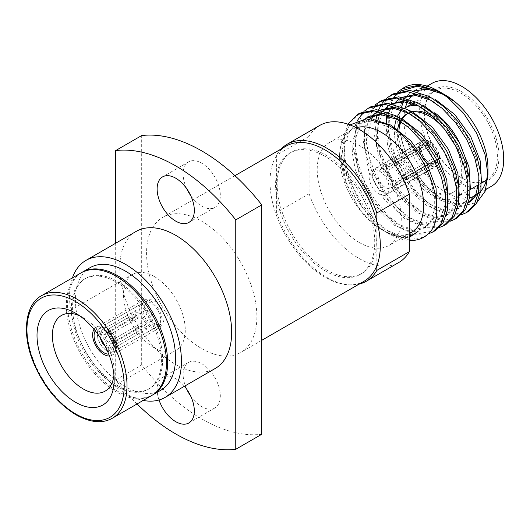 <?xml version="1.0" encoding="UTF-8"?>
<svg xmlns="http://www.w3.org/2000/svg" width="530" height="530" viewBox="0 0 530 530"><rect width="100%" height="100%" fill="white"/><g stroke="black" fill="none" stroke-linecap="round" stroke-linejoin="round"><path stroke-width="0.4" stroke-dasharray="2.65 1.99" d="M385.396 170.229A10.587 6.115 -120 0 0 380.103 169.706A10.587 6.115 -120 0 0 378.486 178.186A10.587 6.115 -120 0 0 385.396 187.514A10.587 6.115 -120 0 0 390.69 188.044A10.587 6.115 -120 0 0 392.313 179.557A10.587 6.115 -120 0 0 385.396 170.229M379.129 194.046A14.151 8.169 -120 0 0 386.204 194.748A14.151 8.169 -120 0 0 388.377 183.406A14.151 8.169 -120 0 0 379.129 170.938A14.151 8.169 -120 0 0 372.053 170.236A14.151 8.169 -120 0 0 369.887 181.578A14.151 8.169 -120 0 0 379.129 194.046M397.772 184.573A14.151 8.169 60 0 1 396.586 183.97A14.151 8.169 60 0 1 395.406 183.208L395.406 180.266A10.587 6.115 -120 0 0 396.586 181.055A10.587 6.115 -120 0 0 397.772 181.631L429.923 163.068L430.704 163.531L430.704 165.923L397.772 184.573L397.772 181.631M430.704 165.923A14.595 8.427 -120 0 0 436.773 166.069A14.595 8.427 -120 0 0 439.781 160.683L437.714 159.49L436.13 159.484L403.979 178.047A10.587 6.115 -120 0 0 403.979 175.317L436.13 156.754L437.714 156.761L439.781 157.953L406.523 176.788A14.151 8.169 60 0 1 406.523 179.518L439.781 160.683M439.781 157.953A14.595 8.427 -120 0 0 430.704 142.239L430.704 144.624L429.923 146.002L397.772 164.558L397.772 161.624L430.704 142.239M397.772 164.558A10.587 6.115 -120 0 0 396.586 163.77A10.587 6.115 -120 0 0 395.406 163.194L427.558 144.637L428.346 143.259L428.346 140.874L395.406 160.259A14.151 8.169 60 0 1 396.586 160.855A14.151 8.169 60 0 1 397.772 161.624M427.558 144.637A10.587 6.115 -120 0 0 423.443 144.683A10.587 6.115 -120 0 0 421.343 148.221L389.199 166.784A10.587 6.115 -120 0 0 389.199 169.514L421.343 150.951A10.587 6.115 -120 0 0 427.558 161.703L395.406 180.266M406.523 176.788L403.979 175.317M406.523 179.518L403.979 178.047M395.406 183.208L428.346 164.558L428.346 162.167L427.558 161.703M421.343 150.951L421.337 150.036L419.27 148.844L386.648 168.043A14.151 8.169 60 0 1 386.648 165.314L419.27 146.114L421.337 147.307L421.343 148.221M389.199 166.784L386.648 165.314M386.648 168.043L389.199 169.514M395.406 163.194L395.406 160.259M429.923 163.068A10.587 6.115 -120 0 0 434.03 163.021A10.587 6.115 -120 0 0 436.13 159.484M436.13 156.754A10.587 6.115 -120 0 0 429.923 146.002M437.714 156.761A11.7 6.757 -120 0 0 430.704 144.624M428.346 140.874A14.595 8.427 -120 0 0 422.178 140.781A14.595 8.427 -120 0 0 419.27 146.114M419.27 148.844A14.595 8.427 -120 0 0 428.346 164.558M428.346 143.259A11.7 6.757 -120 0 0 421.337 147.307M421.337 150.036A11.7 6.757 -120 0 0 428.346 162.167M430.704 163.531A11.7 6.757 -120 0 0 437.714 159.49M94.042 329.289A16.026 9.248 60 0 1 95.923 327.494A16.026 9.248 60 0 1 103.94 328.289A16.026 9.248 60 0 1 114.407 342.413A16.026 9.248 60 0 1 111.949 355.252A16.026 9.248 60 0 1 109.452 355.988M150.871 301.192A16.026 9.248 60 0 1 161.339 315.317A16.026 9.248 60 0 1 158.881 328.156A16.026 9.248 60 0 1 150.871 327.361A16.026 9.248 60 0 1 140.397 313.243A16.026 9.248 60 0 1 142.855 300.404A16.026 9.248 60 0 1 150.871 301.192M150.871 325.586A13.846 7.996 60 0 1 141.821 313.382A13.846 7.996 60 0 1 143.948 302.285A13.846 7.996 60 0 1 150.871 302.974A13.846 7.996 60 0 1 159.914 315.178A13.846 7.996 60 0 1 157.794 326.268A13.846 7.996 60 0 1 150.871 325.586M106.954 350.94A13.846 7.996 60 0 1 97.911 338.736A13.846 7.996 60 0 1 100.031 327.639A13.846 7.996 60 0 1 106.954 328.328A13.846 7.996 60 0 1 116.004 340.525A13.846 7.996 60 0 1 113.877 351.622A13.846 7.996 60 0 1 106.954 350.94M95.32 330.866A13.946 8.049 60 0 1 103.94 329.985L103.94 329.985A13.946 8.049 60 0 1 113.798 347.064A13.946 8.049 60 0 1 108.723 354.093M100.355 337.901A9.679 5.585 60 0 1 106.954 331.727L103.94 329.985L106.954 331.727A9.679 5.585 60 0 1 113.798 343.586A9.679 5.585 60 0 1 106.954 347.534A9.679 5.585 60 0 1 105.152 346.216M461.676 91.763A52.755 30.455 -120 0 0 424.371 113.301A52.755 30.455 -120 0 0 461.676 177.908L461.676 177.908A52.755 30.455 -120 0 0 498.975 156.37A52.755 30.455 -120 0 0 461.676 91.763M460.888 177.451L461.676 177.908L460.888 177.451A51.635 29.812 -120 0 0 486.706 180.008A51.635 29.812 -120 0 0 494.623 138.635A51.635 29.812 -120 0 0 460.888 93.128A51.635 29.812 -120 0 0 435.07 90.57A51.635 29.812 -120 0 0 424.371 114.208A51.635 29.812 -120 0 0 460.888 177.451M434.971 112.996A51.635 29.812 -120 0 0 430.943 110.419A51.635 29.812 -120 0 0 417.991 105.682M404.688 108.12A51.635 29.812 -120 0 0 401.965 110.194M397.427 116.494A51.635 29.812 -120 0 0 396.447 118.846M394.625 127.293A51.635 29.812 -120 0 0 430.943 194.742A51.635 29.812 -120 0 0 456.761 197.299A51.635 29.812 -120 0 0 459.364 142.517M412.651 112.016A45.507 26.275 -120 0 0 408.789 113.009M401.773 118.568A45.507 26.275 -120 0 0 400.276 121.025M397.725 129.36A45.507 26.275 -120 0 0 429.525 190.555A45.507 26.275 -120 0 0 452.282 192.807A45.507 26.275 -120 0 0 445.737 130.658M411.909 111.631A45.507 26.275 -120 0 0 408.617 112.93M408.193 113.168A45.507 26.275 -120 0 0 407.49 113.592M402.416 118.912A45.507 26.275 -120 0 0 401.051 121.555M398.938 130.228A45.507 26.275 -120 0 0 430.943 189.733A45.507 26.275 -120 0 0 453.7 191.993A45.507 26.275 -120 0 0 461.133 157.145A45.507 26.275 -120 0 0 433.467 116.991M382.607 168.931A14.151 8.169 -120 0 0 375.531 168.229A14.151 8.169 -120 0 0 373.365 179.571A14.151 8.169 -120 0 0 382.607 192.039A14.151 8.169 -120 0 0 389.683 192.741A14.151 8.169 -120 0 0 391.856 181.399A14.151 8.169 -120 0 0 382.607 168.931M429.525 141.841A14.151 8.169 -120 0 0 422.45 141.139A14.151 8.169 -120 0 0 420.283 152.481A14.151 8.169 -120 0 0 429.525 164.949A14.151 8.169 -120 0 0 436.601 165.651A14.151 8.169 -120 0 0 438.774 154.309A14.151 8.169 -120 0 0 429.525 141.841M148.075 310.885A6.128 3.538 -120 0 0 145.015 310.58A6.128 3.538 -120 0 0 144.074 315.496A6.128 3.538 -120 0 0 148.075 320.895A6.128 3.538 -120 0 0 151.143 321.2A6.128 3.538 -120 0 0 152.083 316.284A6.128 3.538 -120 0 0 148.075 310.885M135.707 332.813A13.754 7.943 -120 0 0 136.886 333.582A13.754 7.943 -120 0 0 138.072 334.178L138.072 327.845A6.128 3.538 60 0 1 136.886 327.354A6.128 3.538 60 0 1 135.707 326.48L108.286 342.314L105.92 346.474L105.92 350.012L135.707 332.813L135.707 326.48M105.298 337.14L132.719 321.306A6.128 3.538 60 0 1 132.719 318.576L105.298 334.41L100.508 334.377L97.447 332.608L127.233 315.41A13.754 7.943 -120 0 0 127.233 318.139L97.447 335.338L100.508 337.106L105.298 337.14A6.128 3.538 -120 0 0 108.286 342.314M138.072 334.178L108.286 351.377A13.754 7.943 -120 0 0 113.976 351.463A13.754 7.943 -120 0 0 116.759 346.488L146.545 329.289A13.754 7.943 -120 0 0 146.545 326.56L116.759 343.758A13.754 7.943 -120 0 0 108.286 329.084L138.072 311.885A13.754 7.943 -120 0 0 136.886 311.117A13.754 7.943 -120 0 0 135.707 310.52L105.92 327.719L105.92 331.25L108.286 332.688A6.128 3.538 -120 0 0 106.397 332.873A6.128 3.538 -120 0 0 105.298 334.41M108.286 332.688L135.707 316.854A6.128 3.538 60 0 1 136.886 317.344A6.128 3.538 60 0 1 138.072 318.219L110.644 334.052L108.286 332.615L108.286 329.084M154.376 323.485A13.754 7.943 -120 0 0 161.252 324.168A13.754 7.943 -120 0 0 163.366 313.144A13.754 7.943 -120 0 0 154.376 301.02A13.754 7.943 -120 0 0 147.499 300.338A13.754 7.943 -120 0 0 145.392 311.362A13.754 7.943 -120 0 0 154.376 323.485M113.943 375.207A43.679 25.221 -120 0 0 114.155 371.139A43.679 25.221 -120 0 0 83.27 317.642A43.679 25.221 -120 0 0 79.639 315.794M154.376 276.587A43.679 25.221 -120 0 0 132.54 274.421A43.679 25.221 -120 0 0 125.842 309.427A43.679 25.221 -120 0 0 154.376 347.918A43.679 25.221 -120 0 0 176.218 350.078A43.679 25.221 -120 0 0 182.916 315.078A43.679 25.221 -120 0 0 154.376 276.587M83.27 317.642L75.585 313.203L83.27 317.642M81.03 272.89A70.762 40.85 -120 0 0 70.185 329.594A70.762 40.85 -120 0 0 116.414 391.948A70.762 40.85 -120 0 0 151.792 395.453M117.614 385.482A63.686 36.769 -120 0 0 149.453 388.636A63.686 36.769 -120 0 0 159.219 337.597A63.686 36.769 -120 0 0 117.614 281.476A63.686 36.769 -120 0 0 85.767 278.323A63.686 36.769 -120 0 0 76.009 329.355A63.686 36.769 -120 0 0 117.614 385.482M116.414 386.171A63.686 36.769 -120 0 0 148.254 389.325A63.686 36.769 -120 0 0 158.019 338.292A63.686 36.769 -120 0 0 116.414 282.172A63.686 36.769 -120 0 0 84.568 279.019A63.686 36.769 -120 0 0 74.803 330.051A63.686 36.769 -120 0 0 116.414 386.171M90.113 267.65A70.762 40.85 -120 0 0 79.268 324.353A70.762 40.85 -120 0 0 125.491 386.701A70.762 40.85 -120 0 0 160.868 390.206M81.64 272.552A70.762 40.85 -120 0 0 71.55 329.448A70.762 40.85 -120 0 0 117.614 391.253A70.762 40.85 -120 0 0 152.388 395.095M136.164 231.411A79.116 45.679 -120 0 0 124.04 294.806A79.116 45.679 -120 0 0 175.721 364.527A79.116 45.679 -120 0 0 215.279 368.443M72.418 277.866A79.116 45.679 -120 0 0 125.491 393.525A79.116 45.679 -120 0 0 143.173 400.428M137.051 403.959A164.141 94.764 -120 0 1 115.686 379.957L141.682 364.945A164.141 94.764 -120 0 0 201.725 418.938A164.141 94.764 -120 0 0 261.767 434.275M286.16 146.101A78.003 45.037 -120 0 0 274.202 208.608A78.003 45.037 -120 0 0 325.155 277.342A78.003 45.037 -120 0 0 364.156 281.205M201.725 348.608A78.003 45.037 -120 0 0 240.726 352.47A78.003 45.037 -120 0 0 252.684 289.963A78.003 45.037 -120 0 0 201.725 221.229A78.003 45.037 -120 0 0 162.723 217.366A78.003 45.037 -120 0 0 150.765 279.866A78.003 45.037 -120 0 0 201.725 348.608M326.732 269.989A70.112 40.479 -120 0 0 361.791 273.46A70.112 40.479 -120 0 0 372.537 217.28A70.112 40.479 -120 0 0 326.732 155.495A70.112 40.479 -120 0 0 291.679 152.024A70.112 40.479 -120 0 0 280.933 208.204A70.112 40.479 -120 0 0 326.732 269.989M325.155 270.903A70.112 40.479 -120 0 0 360.214 274.374A70.112 40.479 -120 0 0 370.96 218.188A70.112 40.479 -120 0 0 325.155 156.41A70.112 40.479 -120 0 0 290.102 152.931A70.112 40.479 -120 0 0 279.356 209.118A70.112 40.479 -120 0 0 325.155 270.903M309.129 193.755L276.62 212.523L276.62 155.098L309.129 136.329L309.129 193.755A79.116 45.679 -120 0 0 359.241 258.574A79.116 45.679 -120 0 0 398.798 262.489M276.62 212.523A79.116 45.679 -120 0 0 326.732 277.342A79.116 45.679 -120 0 0 359.121 284.113M356.22 127.723A59.439 34.317 -120 0 0 351.9 129.578A59.439 34.317 -120 0 0 339.591 156.794A59.439 34.317 -120 0 0 381.62 229.589A59.439 34.317 -120 0 0 411.34 232.531M359.241 242.508A59.439 34.317 -120 0 0 388.96 245.45A59.439 34.317 -120 0 0 398.07 197.823A59.439 34.317 -120 0 0 359.241 145.445A59.439 34.317 -120 0 0 329.521 142.504A59.439 34.317 -120 0 0 320.411 190.131A59.439 34.317 -120 0 0 359.241 242.508M339.591 156.794L339.591 153.342L344.275 179.604L357.346 205.56A62.176 35.901 -120 0 0 383.554 230.702L381.62 229.589L383.554 230.702A62.176 35.901 -120 0 0 409.352 235.943M347.806 124.139L341.87 144.332L344.354 169.878L354.736 196.498L371.119 219.698C376.426 225.303 381.839 229.702 387.35 232.895L399.037 237.553L409.352 237.394M387.35 232.895L388.894 233.79A69.728 40.253 -120 0 0 409.352 240.468M339.591 153.342L342.267 136.714L349.979 124.921M468.447 211.437L453.157 214.147L434.978 207.184C400.276 187.6 375.465 121.449 395.36 95.877A69.728 40.253 -120 0 1 403.781 87.748M386.198 122.41L389.49 146.605L399.534 171.356L414.745 193.033L432.745 208.469L447.923 214.915L461.451 214.743M457.324 217.863L442.02 220.566L423.848 213.603L410.048 202.586L397.487 187.58L387.304 169.885L380.388 150.97L377.393 132.434L378.619 115.858L384.011 102.634L393.161 93.883M375.863 119.879L376.572 145.306L385.86 172.82L401.892 197.485L421.615 214.895L436.8 221.335L450.328 221.169M446.194 224.283L430.903 226.992L412.724 220.029L398.931 209.012L386.37 194.013L376.167 176.285L369.251 157.35L366.263 138.82L367.502 122.238L372.901 109.041L382.031 100.302M375.611 104.609L368.244 114.659L364.428 128.393L364.415 144.783L368.145 162.584L385.35 197.001L397.387 210.973L410.492 221.315L425.676 227.761L439.204 227.589M435.07 230.709L419.767 233.412L401.601 226.449L387.821 215.445L375.267 200.453L365.064 182.751L358.141 163.843L355.14 145.293L356.365 128.71L361.765 115.474L370.907 106.729M357.425 120.443L352.894 146.293L360.029 177.557L376.949 207.038L399.368 227.741L414.5 234.174L427.995 234.041M397.864 91.756L390.511 101.78L386.688 115.48M386.734 98.182L385.767 99.084M382.243 103.244L381.448 104.443M378.652 109.869L376.982 114.752M364.488 111.028L363.52 111.923M423.947 237.135L408.643 239.838L390.471 232.875L376.671 221.851L364.11 206.846L353.914 189.131L346.998 170.196L344.016 151.679L345.242 135.117L350.641 121.893L359.784 113.148M371.119 219.698A69.728 40.253 -120 0 0 388.894 233.79M405.377 107.716A59.439 34.317 -120 0 0 445.916 192.463A59.439 34.317 -120 0 0 469.673 197.683M474.999 195.762A59.439 34.317 -120 0 0 475.635 195.411A59.439 34.317 -120 0 0 477.908 193.874M478.398 193.483A59.439 34.317 -120 0 0 480.816 191.125M487.852 171.389A59.439 34.317 -120 0 0 487.944 168.202M401.68 106.768A62.176 35.901 60 0 0 401.157 108.809C392.544 135.66 414.758 183.261 441.954 199.326L461.305 206.501L477.113 202.301M445.916 95.407A59.439 34.317 -120 0 0 416.196 92.459A59.439 34.317 -120 0 0 415.308 93.002M414.115 93.843A59.439 34.317 -120 0 0 412.307 95.393M409.273 99.011A59.439 34.317 -120 0 0 407.378 102.323M403.496 101.866A62.176 35.901 60 0 1 405.715 97.957M407.265 95.923A62.176 35.901 60 0 1 412.89 91.206A62.176 35.901 60 0 1 443.577 94.055M431.957 83.362A59.439 34.317 -120 0 0 422.847 130.989A59.439 34.317 -120 0 0 461.676 183.367A59.439 34.317 -120 0 0 491.389 186.308M159.026 399.998A26.295 15.184 60 0 1 162.577 377.42A26.295 15.184 60 0 1 175.721 378.718A26.295 15.184 60 0 1 184.433 386.251M190.694 396.095A26.295 15.184 -120 0 0 201.725 406.656A26.295 15.184 -120 0 0 214.875 407.954A26.295 15.184 -120 0 0 218.903 386.88A26.295 15.184 -120 0 0 201.725 363.706A26.295 15.184 -120 0 0 188.574 362.407A26.295 15.184 -120 0 0 186.759 389.278M186.759 188.753A26.295 15.184 60 0 1 188.574 161.875A26.295 15.184 60 0 1 201.725 163.18A26.295 15.184 60 0 1 218.903 186.355A26.295 15.184 60 0 1 214.875 207.429A26.295 15.184 60 0 1 201.725 206.124A26.295 15.184 60 0 1 190.694 195.563M443.617 94.492L452.832 100.435M401.157 108.809C392.995 135.746 414.553 182.373 440.788 197.663L456.92 203.917L470.488 201.546M478.55 192.675L481.525 182.784M432.493 100.912L451.063 115.142L466.552 135.547L476.45 158.556L479.206 180.18M468.5 202.665L454.19 205.494L438.058 199.24L425.828 189.395L414.692 176.006L399.527 143.272L396.91 126.697L398.063 111.87L402.933 100.044L411.141 92.213L413.837 90.882M402.747 97.063L394.539 104.894L389.676 116.699L388.517 131.526L391.133 148.102L406.298 180.849L417.428 194.238L429.664 204.09L445.796 210.337L459.364 207.972L466.605 200.605L470.401 189.15M421.37 107.338L434.64 116.587L446.823 129.386L464.061 160.895L467.725 176.861L467.619 191.091L463.796 202.314L456.628 209.549L443.06 211.914L426.928 205.666L410.087 190.866L396.162 169.991L387.615 146.432L385.999 124.106M391.617 103.482L383.409 111.32L378.539 123.152L377.393 137.959L380.003 154.528L395.148 187.236L406.298 200.651L418.534 210.509L434.66 216.763L448.234 214.392L455.469 207.044L459.278 195.623M410.24 113.764L423.536 123.02L435.726 135.839L452.958 167.374L456.602 183.32L456.496 197.524L452.666 208.74L445.505 215.968L431.943 218.34L415.805 212.086L395.102 192.529L379.99 164.79L374.584 135.872L376.154 123.298L380.527 113.122M371.371 119.21L366.197 142.106L371.974 170.653L387.019 197.783L407.411 216.936L423.543 223.183L437.111 220.818L444.345 213.471L448.148 202.049M399.117 120.184L412.393 129.433L424.57 142.226L441.821 173.767L445.478 189.74L445.366 203.964L441.536 215.167L434.375 222.395L420.8 224.76L404.682 218.512L383.846 198.783L368.694 170.759L363.467 141.695L365.19 129.134L369.755 119.011M369.37 116.328L361.162 124.166L356.292 135.991L355.14 150.818L357.763 167.394L372.915 200.108L384.058 213.51L396.288 223.355L412.413 229.609L425.981 227.237L432.752 220.646L436.667 210.542M357.346 205.56L345.792 181.71L341.227 157.463L344.626 137.137L355.511 124.338L370.477 121.165L387.993 126.61L401.27 135.865L413.466 148.672L430.691 180.173L434.355 196.14L434.242 210.357L430.42 221.586L423.251 228.814L409.683 231.186L393.551 224.932L370.583 202.274L355.392 170.322L352.503 154.038L353.205 139.277L357.498 127.233L365.064 118.905M435.223 99.335L418.389 93.943M387.609 115.692L388.715 112.459M390.716 108.233L396.062 101.515M400.011 98.64L402.714 97.308M424.099 105.761L407.259 100.369M408.001 109.836L396.135 106.788M380.494 109.909L378.188 111.432M375.379 113.897L374.266 115.116M372.65 115.474L373.822 114.347M377.764 111.486L380.46 110.154M401.846 118.607L385.025 113.215M373.71 119.621L358.24 122.755L350.038 130.585L345.169 142.411L344.016 157.211L346.62 173.76L361.765 206.501L372.915 219.917L385.158 229.781L401.296 236.035L414.858 233.664M399.607 92.034L401.356 90.835M436.137 90.285L443.133 93.797M141.682 364.945L141.682 135.561M115.686 379.957L115.686 243.237M376.85 221.268L376.85 265.722M146.545 329.289L141.059 326.122L113.632 341.956L113.692 344.719L116.759 346.488M116.759 343.758L113.692 341.989L113.632 339.226L141.059 323.393A6.128 3.538 60 0 1 141.059 326.122M146.545 326.56L141.059 323.393M108.286 351.377L108.286 347.839L110.644 343.678L138.072 327.845M132.719 318.576L127.233 315.41M127.233 318.139L132.719 321.306M138.072 318.219L138.072 311.885M135.707 316.854L135.707 310.52M319.683 125.458A79.116 45.679 -120 0 0 309.129 136.329M281.119 149.009A79.116 45.679 -120 0 0 276.62 155.098M97.447 335.338A13.754 7.943 -120 0 0 105.92 350.012M105.92 327.719A13.754 7.943 -120 0 0 100.223 327.633A13.754 7.943 -120 0 0 97.447 332.608M100.508 337.106A9.474 5.466 -120 0 0 100.832 338.65M104.748 345.427A9.474 5.466 -120 0 0 105.92 346.474M113.632 339.226A6.128 3.538 -120 0 0 110.644 334.052M110.644 343.678A6.128 3.538 -120 0 0 112.532 343.493A6.128 3.538 -120 0 0 113.632 341.956M105.92 331.25A9.474 5.466 -120 0 0 100.508 334.377M108.286 347.839A9.474 5.466 -120 0 0 113.692 344.719M113.692 341.989A9.474 5.466 -120 0 0 108.286 332.615M396.427 184.062A14.151 8.169 -120 0 0 403.456 184.785A14.151 8.169 -120 0 0 403.509 184.758A14.151 8.169 -120 0 0 405.675 173.423A14.151 8.169 -120 0 0 396.427 160.948A14.151 8.169 -120 0 0 389.351 160.252A14.151 8.169 -120 0 0 389.305 160.279A14.151 8.169 -120 0 0 387.198 171.634A14.151 8.169 -120 0 0 396.427 184.062M41.605 295.654A70.762 40.85 -120 0 0 30.76 352.357A70.762 40.85 -120 0 0 76.983 414.712A70.762 40.85 -120 0 0 112.367 418.216M403.509 184.758L386.204 194.748M403.456 184.785L436.773 166.069M423.443 144.683L380.103 169.706M434.03 163.021L390.69 188.044M389.305 160.279L422.178 140.781M389.351 160.252L372.053 170.236M111.949 355.252L158.881 328.156M100.031 327.639L143.948 302.285M113.798 343.586L113.798 347.064M113.877 351.622L157.794 326.268M95.923 327.494L142.855 300.404M424.371 114.208L424.371 113.301M435.07 90.57L412.525 103.589M422.45 141.139L375.531 168.229M145.015 310.58L106.397 332.873M161.252 324.168L113.976 351.463M132.54 274.421L61.427 315.476M149.453 388.636L148.254 389.325M261.767 340.32L240.726 352.47M361.791 273.46L360.214 274.374M409.352 233.677L388.96 245.45M485.765 189.561L475.635 195.411M188.574 362.407L162.577 377.42M188.574 161.875L162.577 176.887M468.493 202.698L467.751 203.123M459.364 207.972L456.628 209.549M448.234 214.392L445.505 215.968M437.111 220.818L434.375 222.395M425.981 227.237L423.251 228.814M412.89 91.206L411.141 92.213M402.416 97.255L400.183 98.54M391.286 103.675L389.06 104.966M380.162 110.101L377.93 111.386M358.24 122.755L355.511 124.331M214.875 207.429L188.872 222.441M214.875 407.954L188.872 422.966M427.147 86.138L416.196 92.459M351.9 129.578L329.521 142.504M291.679 152.024L290.102 152.931M234.936 175.675L162.723 217.366M85.767 278.323L84.568 279.019M114.155 371.139L114.155 380.01M176.218 350.078L105.112 391.133M147.499 300.338L100.223 327.633M151.143 321.2L112.532 343.493M436.601 165.651L389.683 192.741M453.7 191.993L452.282 192.807M481.525 183.002L478.756 184.599M470.401 189.422L456.761 197.299"/><path stroke-width="0.79" d="M109.452 355.988A16.026 9.248 60 0 1 103.94 354.457A16.026 9.248 60 0 1 94.042 329.289M108.723 354.093A13.946 8.049 60 0 1 103.94 352.761A13.946 8.049 60 0 1 95.32 330.866M105.152 346.216A9.679 5.585 60 0 1 100.355 337.901M417.991 105.682A51.635 29.812 -120 0 0 405.125 107.862A51.635 29.812 -120 0 0 404.688 108.12M401.965 110.194A51.635 29.812 -120 0 0 397.427 116.494M396.447 118.846A51.635 29.812 -120 0 0 394.625 127.293M445.737 130.658A45.507 26.275 -120 0 0 429.525 116.242A45.507 26.275 -120 0 0 412.651 112.016M408.789 113.009A45.507 26.275 -120 0 0 406.768 113.983A45.507 26.275 -120 0 0 401.773 118.568M400.276 121.025A45.507 26.275 -120 0 0 397.725 129.36M433.467 116.991A45.507 26.275 -120 0 0 430.943 115.421A45.507 26.275 -120 0 0 411.909 111.631M408.617 112.93A45.507 26.275 -120 0 0 408.193 113.168L406.768 113.983M407.49 113.592A45.507 26.275 -120 0 0 402.416 118.912M401.051 121.555A45.507 26.275 -120 0 0 398.938 130.228M79.639 315.794A43.679 25.221 -120 0 0 61.427 315.476A43.679 25.221 -120 0 0 54.736 350.482A43.679 25.221 -120 0 0 83.27 388.974A43.679 25.221 -120 0 0 105.112 391.133A43.679 25.221 -120 0 0 113.943 375.207M75.585 313.203A54.55 31.495 -120 0 0 37.014 335.477A54.55 31.495 -120 0 0 75.585 402.283A54.55 31.495 -120 0 0 114.155 380.01A54.55 31.495 -120 0 0 75.585 313.203L75.585 313.203M112.367 418.216L151.792 395.453A70.762 40.85 -120 0 0 162.637 338.75A70.762 40.85 -120 0 0 116.414 276.395A70.762 40.85 -120 0 0 81.03 272.89L41.605 295.654C25.539 304.001 21.187 333.138 33.582 362.831C43.566 386.297 57.704 403.621 75.995 414.804C90.325 422.682 102.449 423.815 112.367 418.216A70.762 40.85 -120 0 0 123.212 361.513A70.762 40.85 -120 0 0 76.983 299.159A70.762 40.85 -120 0 0 41.605 295.654M152.388 395.095A70.762 40.85 -120 0 0 152.991 394.757L160.868 390.206A70.762 40.85 -120 0 0 171.72 333.509A70.762 40.85 -120 0 0 125.491 271.155A70.762 40.85 -120 0 0 90.113 267.65L82.236 272.201A70.762 40.85 -120 0 0 81.64 272.552M152.991 394.757A70.762 40.85 -120 0 0 163.836 338.06A70.762 40.85 -120 0 0 117.614 275.706A70.762 40.85 -120 0 0 82.236 272.201M143.173 400.428A79.116 45.679 -120 0 0 165.049 397.447L215.279 368.443A79.116 45.679 -120 0 0 227.41 305.048A79.116 45.679 -120 0 0 175.721 235.327A79.116 45.679 -120 0 0 136.164 231.411L85.933 260.416A79.116 45.679 -120 0 0 72.418 277.866M165.049 397.447A79.116 45.679 -120 0 0 177.179 334.052A79.116 45.679 -120 0 0 125.491 264.331A79.116 45.679 -120 0 0 85.933 260.416M137.051 403.959A164.141 94.764 -120 0 0 175.721 433.944A164.141 94.764 -120 0 0 235.764 449.288L261.767 434.275L261.767 204.885L235.764 219.897L235.764 449.288M261.767 340.32L364.156 281.205A78.003 45.037 -120 0 0 376.115 218.698A78.003 45.037 -120 0 0 325.155 149.964A78.003 45.037 -120 0 0 286.16 146.101L234.936 175.675M409.352 233.677L411.34 232.531A59.439 34.317 -120 0 0 420.449 184.904A59.439 34.317 -120 0 0 381.62 132.526A59.439 34.317 -120 0 0 356.22 127.723M409.352 235.943A62.176 35.901 -120 0 0 414.645 233.783A62.176 35.901 -120 0 0 418.15 231.246L409.352 237.394M409.352 240.468A69.728 40.253 -120 0 0 423.755 237.241A69.728 40.253 -120 0 0 427.226 234.79L423.755 237.241M349.979 124.921L366.197 118.866L386.37 124.298C426.166 143.14 451.739 216.021 427.226 234.79M477.113 202.301L485.149 191.244L487.944 174.807L485.023 154.508L476.616 133.182L463.717 113.407L447.817 97.5A69.728 40.253 -120 0 0 438.641 91.206L438.641 91.206A69.728 40.253 -120 0 0 403.781 87.748L397.864 91.756M447.817 97.5L438.303 91.398L418.746 85.237L402.051 88.749M390.928 95.168L393.161 93.883L409.849 90.372L429.413 96.533L444.253 106.947L457.854 121.357L469.103 138.476L477.06 156.807L481.088 174.728L480.889 190.687L476.536 203.301L468.447 211.437L466.214 212.729L474.31 204.593L478.663 191.993L478.855 176.02L474.827 158.092L466.87 139.754L455.628 122.635L442.013 108.233L427.18 97.818L407.616 91.663L390.928 95.168L386.734 98.182M461.451 214.743L466.214 212.729M379.805 101.594L382.031 100.302L398.726 96.798L418.289 102.953L433.103 113.36L446.697 127.737L457.947 144.842L465.91 163.16L469.958 181.108L469.772 197.1L465.419 209.721L457.324 217.863L455.091 219.148L463.193 211.006L467.546 198.379L467.725 182.393L463.677 164.446L455.72 146.134L444.471 129.028L430.877 114.646L416.057 104.244L396.5 98.083L379.805 101.594L375.611 104.609M450.328 221.169L455.091 219.148M368.675 108.014L370.907 106.729L387.602 103.218L407.159 109.379L422.006 119.8L435.607 134.203L446.843 151.302L454.8 169.627L458.834 187.554L458.649 203.52L454.296 216.141L446.194 224.283L443.961 225.575L452.057 217.426L456.416 204.805L456.602 188.846L452.574 170.932L444.617 152.6L433.381 135.495L419.773 121.085L404.927 110.664L385.37 104.509L368.675 108.014L364.488 111.028M439.204 227.589L443.961 225.575M357.551 114.44L359.784 113.148L376.466 109.644L396.036 115.798L410.869 126.219L424.464 140.602L435.713 157.721L443.676 176.059L447.704 193.987L447.512 209.979L443.159 222.573L435.07 230.709L432.838 231.994L440.933 223.859L445.286 211.258L445.478 195.278L441.444 177.331L433.48 158.993L422.231 141.881L408.637 127.505L393.803 117.09L374.233 110.929L357.551 114.44L347.806 124.139M427.995 234.041L432.838 231.994M386.688 115.48L386.198 122.41M385.767 99.084L382.243 103.244M381.448 104.443L378.652 109.869M376.982 114.752L375.863 119.879M363.52 111.923L357.425 120.443M469.673 197.683A59.439 34.317 -120 0 0 474.999 195.762M477.908 193.874A59.439 34.317 -120 0 0 478.398 193.483M480.816 191.125A59.439 34.317 -120 0 0 487.852 171.389M487.944 174.807L487.944 168.202A59.439 34.317 -120 0 0 445.916 95.407L443.974 94.287A62.176 35.901 60 0 1 452.832 100.435L438.641 91.206L443.974 94.287A62.176 35.901 60 0 0 443.577 94.055M415.308 93.002A59.439 34.317 -120 0 0 414.115 93.843M412.307 95.393A59.439 34.317 -120 0 0 409.273 99.011M407.378 102.323A59.439 34.317 -120 0 0 405.377 107.716M401.68 106.768A62.176 35.901 60 0 1 403.496 101.866M405.715 97.957A62.176 35.901 60 0 1 407.265 95.923M485.765 189.561L491.389 186.308A59.439 34.317 -120 0 0 500.505 138.681A59.439 34.317 -120 0 0 461.676 86.304A59.439 34.317 -120 0 0 431.957 83.362L427.147 86.138M184.433 386.251A26.295 15.184 60 0 1 188.872 422.966A26.295 15.184 60 0 1 175.721 421.661A26.295 15.184 60 0 1 159.026 399.998M186.759 389.278A26.295 15.184 -120 0 0 190.694 396.095M175.721 178.193A26.295 15.184 -120 0 0 162.577 176.887A26.295 15.184 -120 0 0 158.543 197.962A26.295 15.184 -120 0 0 175.721 221.136A26.295 15.184 -120 0 0 188.872 222.441A26.295 15.184 -120 0 0 192.907 201.367A26.295 15.184 -120 0 0 175.721 178.193M190.694 195.563A26.295 15.184 60 0 1 186.759 188.753M468.493 202.698L470.488 201.546L478.55 192.675M481.525 182.784L480.16 160.756L470.667 136.415L454.72 114.52L435.223 99.335M479.206 180.18L476.026 193.821L468.5 202.665M470.401 189.15L469.017 167.109L459.536 142.828L443.603 120.953L424.099 105.761M459.278 195.623L457.9 173.582L448.406 149.241L432.473 127.372L412.976 112.181L408.001 109.836M448.148 202.049L446.783 180.028L437.296 155.707L421.35 133.798L401.846 118.607M436.667 210.542L436.071 188.369L426.862 163.406L410.737 140.768L390.723 125.034L373.71 119.621M413.837 90.882L427.365 89.159L442.716 94.022M418.389 93.943L402.416 97.255M385.999 124.106L387.609 115.692M388.715 112.459L390.716 108.233M396.062 101.515L400.183 98.54M402.714 97.308L416.235 95.579L431.572 100.435M407.259 100.369L391.286 103.675M380.527 113.122L389.06 104.966M391.584 103.728L404.191 101.919L418.481 105.907M396.135 106.788L380.162 110.101M378.188 111.432L375.379 113.897M374.266 115.116L371.371 119.21M369.755 119.011L372.65 115.474M373.822 114.347L377.93 111.386M380.46 110.154L394.022 108.431L409.405 113.327M385.025 113.215L369.37 116.328L366.634 117.905L381.202 114.712L398.282 119.747M365.064 118.905L366.634 117.905M414.645 233.783L418.15 231.246M395.36 95.877L399.607 92.034M401.356 90.835L417.296 86.231L436.137 90.285M115.686 243.237L115.686 150.573L141.682 135.561A164.141 94.764 -120 0 1 261.767 204.885M376.85 265.722L376.85 270.393L409.352 251.624L409.352 194.192L376.85 212.961L376.85 221.268M409.352 194.192A79.116 45.679 -120 0 0 319.683 125.458L287.174 144.226A79.116 45.679 -120 0 0 281.119 149.009M359.121 284.113A79.116 45.679 -120 0 0 366.29 281.258L398.798 262.489A79.116 45.679 -120 0 0 409.352 251.624M366.29 281.258A79.116 45.679 -120 0 0 376.85 270.393M376.85 212.961A79.116 45.679 -120 0 0 287.174 144.226M100.832 338.65A9.474 5.466 -120 0 0 104.748 345.427M459.364 142.517A51.635 29.812 -120 0 0 434.971 112.996M235.764 219.897A164.141 94.764 -120 0 0 115.686 150.573M75.585 413.904A68.781 39.71 -120 0 0 124.219 385.82A68.781 39.71 -120 0 0 75.585 301.59A68.781 39.71 -120 0 0 26.95 329.667A68.781 39.71 -120 0 0 75.585 413.904M412.525 103.589L405.125 107.862M445.916 95.407L443.974 94.287M486.454 180.16L481.525 183.002M478.756 184.599L470.401 189.422"/></g></svg>
